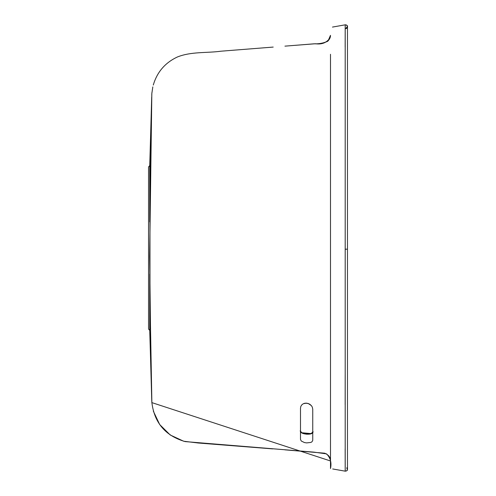 <?xml version="1.0" encoding="UTF-8"?>
<svg xmlns="http://www.w3.org/2000/svg" width="496" height="496" viewBox="0 0 496 496"><rect width="100%" height="100%" fill="white"/><g stroke="black" fill="none" stroke-linecap="round" stroke-linejoin="round"><path stroke-width="0.74" d="M151.472 388.982L149.73 330.392L149.73 274.071L149.73 330.392L149.73 307.861L149.73 330.392L148.54 329.046L148.54 166.947L149.73 165.602L151.528 104.191M149.73 221.929L149.73 165.602L149.73 221.929M148.54 248L148.54 166.947L148.54 248M150.393 167.58L151.838 93.422L149.966 198.202L149.966 297.947L151.875 402.622L150.09 307.563L149.73 307.861M151.838 402.554L151.788 401.574M151.764 400.966L151.516 391.071M151.001 364.727L150.493 334.819M150.418 330.045L150.393 328.327M150.418 165.838L150.493 161.188M151.001 131.229L151.702 97.154L150.406 142.805L151.702 97.135M151.764 95.034L151.788 94.414M300.204 430.819L300.495 431.749L300.204 430.819L302.039 433.045L306.819 434.236L311.066 433.764L312.747 431.991C313.385 435.476 300.055 434.589 300.495 431.105C300.688 432.903 303.478 433.901 308.865 434.112C312.238 433.144 313.534 432.438 312.747 431.991M311.327 433.628L301.531 432.723L304.693 433.888M306.857 434.161L308.822 434.149M347.467 26.821L347.467 469.179M345.197 471.076L345.197 24.825L346.778 25.246L347.405 26.251C346.909 28.34 346.933 28.501 347.467 26.722L347.467 52.936M330.491 54.275L330.491 468.565L330.491 54.275M151.832 93.515L152.824 86.893L151.832 93.515L149.643 256.432L150.821 354.652L151.875 402.622L330.491 460.97M330.491 462.266L330.491 465.068M330.491 468.565C331.743 462.625 330.423 457.727 326.523 453.871L313.819 452.123L185.138 441.595C165.509 435.885 154.423 422.896 151.875 402.622M312.747 409.169L312.294 407.092L311.37 405.61L309.622 404.116L306.621 403.13L303.397 403.688L301.971 404.68L300.861 406.286L300.495 408.109L300.495 439.462L300.495 408.109L300.861 406.286L301.971 404.68L303.397 403.688L305.133 403.167L308.264 403.484L311.37 405.61L312.294 407.092L312.747 409.169L312.747 440.38L311.953 441.831L310.849 442.426L306.621 442.903L304.451 442.556L301.289 441.031L300.495 439.462L301.289 441.031L304.451 442.556L306.621 442.903L310.849 442.426L311.953 441.831L312.747 440.38L312.747 409.789M345.197 368.28L345.197 370.072M345.185 374.995L345.16 404.699M345.16 448.837L345.191 469.551M345.197 471.169L345.197 249.184L347.467 249.184L347.467 26.722C347.312 25.414 346.555 24.781 345.197 24.825L346.772 25.24L347.299 25.941C347.764 24.781 346.896 29.382 347.467 26.728C343.282 30.25 348.521 28.167 347.405 26.251L346.778 25.246L345.197 24.825L345.197 249.184L347.467 249.184L347.467 469.272C347.008 466.984 347.684 471.299 347.299 470.059L346.785 470.747L345.197 471.169C346.648 471.101 347.405 470.468 347.467 469.272C347.2 467.424 347.56 471.064 347.299 470.059L346.785 470.747L345.197 471.169C346.648 471.088 347.405 470.456 347.467 469.272C346.493 467.071 346.475 467.226 347.411 469.737L346.772 470.754L345.197 471.169M345.191 26.313L345.16 47.083M313.1 431.706L312.747 432.673M148.54 310.496L148.54 310.837M150.09 188.437L149.73 188.133M148.54 185.504L148.54 185.157M151.702 398.865L150.406 353.189L151.702 398.84M151.85 93.316L151.888 92.808M332.463 27.082L345.204 24.825L332.463 27.082M345.204 471.169L332.704 468.962L345.204 471.175M273.203 47.077L221.16 51.181C206.658 53.184 191.369 51.435 177.487 56.941C165.18 62.663 157.108 72.032 153.276 85.052M284.933 46.147L314.216 43.803C319.244 44.107 323.869 43.146 328.085 40.914L330.479 35.352C330.578 37.312 329.623 39.308 327.614 41.335C323.38 43.183 318.854 44.008 314.03 43.815L284.94 46.147M284.89 449.841L324.725 453.208C328.55 454.832 330.472 457.312 330.479 460.641L330.479 460.61M153.326 411.128L159.687 424.539L170.227 434.992L183.694 441.235L198.357 443.021L272.701 448.88M295.25 45.334L315.431 43.747C321.916 44.665 326.802 42.681 330.082 37.808M347.467 26.722L346.785 25.246L345.197 24.825"/></g></svg>
